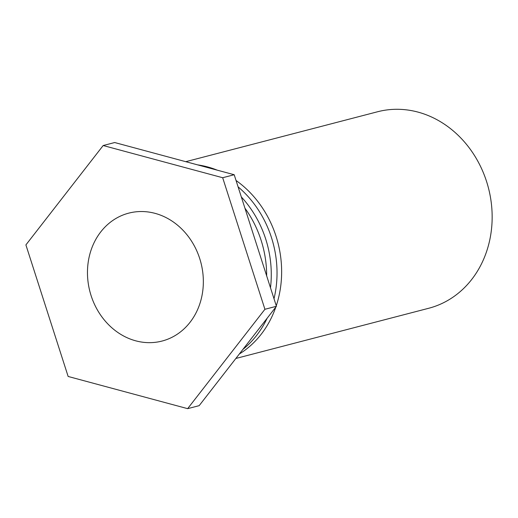 <?xml version="1.0" encoding="UTF-8"?>
<svg xmlns="http://www.w3.org/2000/svg" width="518" height="518" viewBox="0 0 518 518"><rect width="100%" height="100%" fill="white"/><g stroke="black" fill="none" stroke-linecap="round" stroke-linejoin="round"><path stroke-width="0.78" d="M185.768 161.681L377.577 111.758A101.528 88.099 75.4 0 1 486.577 181.533A101.528 88.099 75.4 0 1 434.168 306.63A101.528 88.099 75.4 0 1 428.716 308.268L235.865 358.462M236.04 180.484A101.528 88.099 75.4 0 1 276.062 236.318A101.528 88.099 75.4 0 1 276.262 305.756M275.809 307.09A101.528 88.099 75.4 0 1 239.322 354.008M197.565 164.86A101.528 88.099 75.4 0 1 217.204 170.15M125.214 214.199A66.09 57.349 75.4 0 1 128.762 213.138A66.09 57.349 75.4 0 1 200.906 262.652A66.09 57.349 75.4 0 1 162.056 341.051A66.09 57.349 75.4 0 1 90.475 293.596A66.09 57.349 75.4 0 1 125.214 214.199M274.003 298.724A101.528 88.099 -104.6 0 0 271.451 237.522A101.528 88.099 -104.6 0 0 238.079 186.836M242.89 349.43A101.528 88.099 -104.6 0 0 267.146 318.233M241.33 196.957A101.528 88.099 75.4 0 1 265.695 239.018A101.528 88.099 75.4 0 1 270.487 287.762M266.666 275.874A101.528 88.099 -104.6 0 0 261.085 240.216A101.528 88.099 -104.6 0 0 244.93 208.171M234.194 174.728L114.685 142.534L103.166 145.532L222.675 177.726L234.194 174.728L276.431 306.287L199.165 405.659L187.645 408.657L68.143 376.463L25.9 244.904L103.166 145.532M222.675 177.726L264.918 309.285L276.431 306.287M264.918 309.285L187.645 408.657"/></g></svg>
